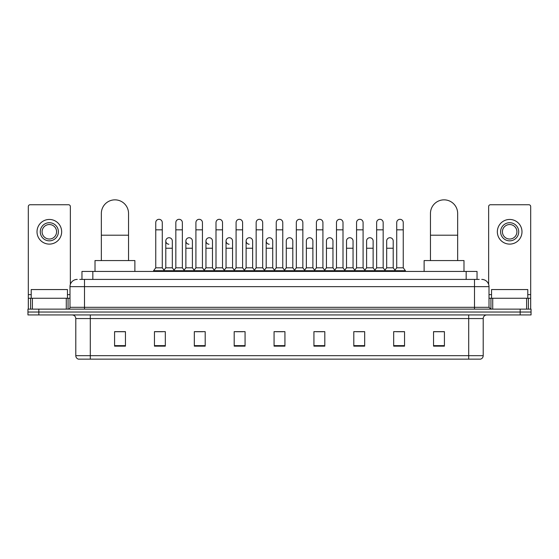 <?xml version="1.0" encoding="UTF-8"?>
<svg xmlns="http://www.w3.org/2000/svg" width="559" height="559" viewBox="0 0 559 559"><rect width="100%" height="100%" fill="white"/><g stroke="black" fill="none" stroke-linecap="round" stroke-linejoin="round"><path stroke-width="0.84" d="M81.963 279.409L81.963 271.436L477.037 271.436L477.037 279.409M79.951 279.409L479.217 279.409M79.783 279.409L84.493 279.409L84.493 286.655L69.994 286.655L69.994 307.317A1.81 1.81 0 0 1 68.184 309.134M77.247 279.409A7.246 7.246 0 0 0 69.994 286.655M481.753 279.409A7.246 7.246 0 0 1 489.006 286.655L489.006 307.317L490.816 309.134M38.823 309.134L27.95 309.134L27.95 312.034L38.823 312.034L27.95 312.034L27.95 314.934L38.823 314.934L38.823 312.034L520.177 312.034L38.823 312.034L38.823 309.134L520.177 309.134L520.177 312.034L531.05 312.034L520.177 312.034L520.177 314.934L38.823 314.934M520.177 314.934L531.05 314.934L531.05 309.134L520.177 309.134M483.207 355.671C483.102 357.411 482.235 358.571 480.593 359.151L468.708 359.151L468.708 355.671L483.207 355.671L483.207 318.553A3.627 3.627 0 0 1 486.826 314.934M468.708 359.151L78.407 359.151A3.627 3.627 0 0 1 75.793 355.671L75.793 318.553C75.584 316.352 74.375 315.143 72.174 314.934M444.419 346.14L444.419 331.641L433.546 331.641L433.546 346.14L444.419 346.14M404.548 346.14L404.548 331.641L393.676 331.641L393.676 346.14L404.548 346.14M364.678 346.14L364.678 331.641L353.805 331.641L353.805 346.14L364.678 346.14M324.807 346.14L324.807 331.641L313.934 331.641L313.934 346.14L324.807 346.14M125.454 346.14L125.454 331.641L114.581 331.641L114.581 346.14L125.454 346.14M165.324 346.14L165.324 331.641L154.452 331.641L154.452 346.14L165.324 346.14M205.195 346.14L205.195 331.641L194.322 331.641L194.322 346.14L205.195 346.14M245.066 346.14L245.066 331.641L234.193 331.641L234.193 346.14L245.066 346.14M284.936 346.14L284.936 331.641L274.064 331.641L274.064 346.14L284.936 346.14M356.195 331.711L363.448 331.711M396.359 331.711L403.605 331.711M235.716 331.711L242.962 331.711M195.552 331.711L202.805 331.711M155.395 331.711L162.641 331.711M316.038 331.711L323.284 331.711M275.873 331.711L283.127 331.711M125.454 331.711L114.581 331.711M444.419 331.711L433.546 331.711M67.457 298.254L67.457 289.555L31.213 289.555L31.213 298.254M66.283 309.134L66.283 298.254L32.387 298.254L32.387 309.134M70.357 284.398L70.357 206.557A1.81 1.81 0 0 0 68.547 204.741L30.123 204.741A1.81 1.81 0 0 0 28.313 206.557L28.313 298.254L32.387 298.254M66.283 298.254L69.994 298.254M28.313 309.134L28.313 298.254M49.339 222.72A9.063 9.063 0 0 0 40.276 231.782A9.063 9.063 0 0 0 49.339 240.845A9.063 9.063 0 0 0 58.395 231.782A9.063 9.063 0 0 0 49.339 222.72M49.339 224.529A7.246 7.246 0 0 0 42.086 231.782A7.246 7.246 0 0 0 49.339 239.028A7.246 7.246 0 0 0 56.585 231.782A7.246 7.246 0 0 0 49.339 224.529M49.339 244.108A12.326 12.326 0 0 0 61.658 231.782A12.326 12.326 0 0 0 49.339 219.456A12.326 12.326 0 0 0 37.013 231.782A12.326 12.326 0 0 0 49.339 244.108M101.347 260.564L101.347 213.44A13.591 13.591 0 0 1 114.944 199.849A13.591 13.591 0 0 1 128.535 213.44A13.591 13.591 0 0 0 114.944 199.849M128.535 260.564L128.535 213.44M134.88 271.436L134.88 260.564L95.009 260.564L95.009 271.436M430.465 260.564L430.465 213.44A13.591 13.591 0 0 1 444.056 199.849A13.591 13.591 0 0 1 457.653 213.44A13.591 13.591 0 0 0 444.056 199.849M457.653 260.564L457.653 213.44M463.991 271.436L463.991 260.564L424.12 260.564L424.12 271.436M155.751 229.826L162.278 229.826L162.278 267.81L155.751 267.81L155.751 222.573A3.263 3.263 0 0 1 159.224 219.317A3.263 3.263 0 0 1 162.278 222.573A3.263 3.263 0 0 0 159.224 219.317M155.751 267.81L153.578 270.71L153.578 271.436M162.278 267.81L164.451 270.71L153.578 270.71M175.833 267.81L175.833 229.826L182.36 229.826L182.36 267.81L175.833 267.81L173.66 270.71L164.451 270.71L164.451 271.436M175.833 229.826L175.833 222.573A3.263 3.263 0 0 1 179.299 219.317A3.263 3.263 0 0 1 182.36 222.573A3.263 3.263 0 0 0 179.299 219.317M182.36 267.81L184.533 270.71L173.66 270.71L173.66 271.436M195.916 267.81L195.916 229.826L202.442 229.826L202.442 267.81L195.916 267.81L193.742 270.71L184.533 270.71L184.533 271.436M195.916 229.826L195.916 222.573A3.263 3.263 0 0 1 199.381 219.317A3.263 3.263 0 0 1 202.442 222.573A3.263 3.263 0 0 0 199.381 219.317M202.442 267.81L204.615 270.71L193.742 270.71L193.742 271.436M215.998 267.81L215.998 229.826L222.524 229.826L222.524 267.81L215.998 267.81L213.824 270.71L204.615 270.71L204.615 271.436M215.998 229.826L215.998 222.573A3.263 3.263 0 0 1 219.463 219.317A3.263 3.263 0 0 1 222.524 222.573A3.263 3.263 0 0 0 219.463 219.317M222.524 267.81L224.697 270.71L213.824 270.71L213.824 271.436M236.08 267.81L236.08 229.826L242.599 229.826L242.599 267.81L236.08 267.81L233.9 270.71L224.697 270.71L224.697 271.436M236.08 229.826L236.08 222.573A3.263 3.263 0 0 1 239.545 219.317A3.263 3.263 0 0 1 242.599 222.573A3.263 3.263 0 0 0 239.545 219.317M242.599 267.81L244.779 270.71L233.9 270.71L233.9 271.436M256.155 267.81L256.155 229.826L262.681 229.826L262.681 267.81L256.155 267.81L253.982 270.71L244.779 270.71L244.779 271.436M256.155 229.826L256.155 222.573A3.263 3.263 0 0 1 259.628 219.317A3.263 3.263 0 0 1 262.681 222.573A3.263 3.263 0 0 0 259.628 219.317M262.681 267.81L264.854 270.71L253.982 270.71L253.982 271.436M276.237 267.81L276.237 229.826L282.763 229.826L282.763 267.81L276.237 267.81L274.064 270.71L264.854 270.71L264.854 271.436M276.237 229.826L276.237 222.573A3.263 3.263 0 0 1 279.703 219.317A3.263 3.263 0 0 1 282.763 222.573A3.263 3.263 0 0 0 279.703 219.317M282.763 267.81L284.936 270.71L274.064 270.71L274.064 271.436M296.319 267.81L296.319 229.826L302.845 229.826L302.845 267.81L296.319 267.81L294.146 270.71L284.936 270.71L284.936 271.436M296.319 229.826L296.319 222.573A3.263 3.263 0 0 1 299.785 219.317A3.263 3.263 0 0 1 302.845 222.573A3.263 3.263 0 0 0 299.785 219.317M302.845 267.81L305.018 270.71L294.146 270.71L294.146 271.436M316.401 267.81L316.401 229.826L322.92 229.826L322.92 267.81L316.401 267.81L314.221 270.71L305.018 270.71L305.018 271.436M316.401 229.826L316.401 222.573A3.263 3.263 0 0 1 319.867 219.317A3.263 3.263 0 0 1 322.92 222.573A3.263 3.263 0 0 0 319.867 219.317M322.92 267.81L325.1 270.71L314.221 270.71L314.221 271.436M336.476 267.81L336.476 229.826L343.002 229.826L343.002 267.81L336.476 267.81L334.303 270.71L325.1 270.71L325.1 271.436M336.476 229.826L336.476 222.573A3.263 3.263 0 0 1 339.949 219.317A3.263 3.263 0 0 1 343.002 222.573A3.263 3.263 0 0 0 339.949 219.317M343.002 267.81L345.176 270.71L334.303 270.71L334.303 271.436M356.558 267.81L356.558 229.826L363.084 229.826L363.084 267.81L356.558 267.81L354.385 270.71L345.176 270.71L345.176 271.436M356.558 229.826L356.558 222.573A3.263 3.263 0 0 1 360.024 219.317A3.263 3.263 0 0 1 363.084 222.573A3.263 3.263 0 0 0 360.024 219.317M363.084 267.81L365.258 270.71L354.385 270.71L354.385 271.436M376.64 267.81L376.64 229.826L383.167 229.826L383.167 267.81L376.64 267.81L374.467 270.71L365.258 270.71L365.258 271.436M376.64 229.826L376.64 222.573A3.263 3.263 0 0 1 380.106 219.317A3.263 3.263 0 0 1 383.167 222.573A3.263 3.263 0 0 0 380.106 219.317M383.167 267.81L385.34 270.71L374.467 270.71L374.467 271.436M396.722 267.81L396.722 229.826L403.249 229.826L403.249 267.81L396.722 267.81L394.549 270.71L385.34 270.71L385.34 271.436M396.722 229.826L396.722 222.573A3.263 3.263 0 0 1 400.188 219.317A3.263 3.263 0 0 1 403.249 222.573A3.263 3.263 0 0 0 400.188 219.317M403.249 267.81L405.422 270.71L394.549 270.71L394.549 271.436M405.422 270.71L405.422 271.436M168.853 244.241A3.263 3.263 0 0 1 165.792 240.985A3.263 3.263 0 0 1 169.265 237.736A3.263 3.263 0 0 1 172.319 240.985L172.319 248.238L165.792 248.238L165.792 240.985M172.319 248.238L172.319 267.81L165.792 267.81L165.792 248.238M165.792 267.81L164.039 270.158M172.319 267.81L174.08 270.158M188.935 244.241A3.263 3.263 0 0 1 185.874 240.985A3.263 3.263 0 0 1 189.34 237.736A3.263 3.263 0 0 1 192.401 240.985L192.401 248.238L185.874 248.238L185.874 240.985M192.401 248.238L192.401 267.81L185.874 267.81L185.874 248.238M185.874 267.81L184.121 270.158M192.401 267.81L194.155 270.158M209.01 244.241A3.263 3.263 0 0 1 205.957 240.985A3.263 3.263 0 0 1 209.422 237.736A3.263 3.263 0 0 1 212.483 240.985L212.483 248.238L205.957 248.238L205.957 240.985M212.483 248.238L212.483 267.81L205.957 267.81L205.957 248.238M205.957 267.81L204.196 270.158M212.483 267.81L214.237 270.158M229.092 244.241A3.263 3.263 0 0 1 226.039 240.985A3.263 3.263 0 0 1 229.504 237.736A3.263 3.263 0 0 1 232.558 240.985L232.558 248.238L226.039 248.238L226.039 240.985M232.558 248.238L232.558 267.81L226.039 267.81L226.039 248.238M226.039 267.81L224.278 270.158M232.558 267.81L234.319 270.158M249.174 244.241A3.263 3.263 0 0 1 246.114 240.985A3.263 3.263 0 0 1 249.587 237.736A3.263 3.263 0 0 1 252.64 240.985L252.64 248.238L246.114 248.238L246.114 240.985M252.64 248.238L252.64 267.81L246.114 267.81L246.114 248.238M246.114 267.81L244.36 270.158M252.64 267.81L254.401 270.158M269.256 244.241A3.263 3.263 0 0 1 266.196 240.985A3.263 3.263 0 0 1 269.662 237.736A3.263 3.263 0 0 1 272.722 240.985L272.722 248.238L266.196 248.238L266.196 240.985M272.722 248.238L272.722 267.81L266.196 267.81L266.196 248.238M266.196 267.81L264.442 270.158M272.722 267.81L274.483 270.158M286.278 240.985A3.263 3.263 0 0 1 289.744 237.736A3.263 3.263 0 0 1 292.804 240.985L292.804 248.238L286.278 248.238L286.278 240.985M292.804 248.238L292.804 267.81L286.278 267.81L286.278 248.238M286.278 267.81L284.517 270.158M292.804 267.81L294.558 270.158M306.36 240.985A3.263 3.263 0 0 1 309.826 237.736A3.263 3.263 0 0 1 312.886 240.985L312.886 248.238L306.36 248.238L306.36 240.985M312.886 248.238L312.886 267.81L306.36 267.81L306.36 248.238M306.36 267.81L304.599 270.158M312.886 267.81L314.64 270.158M326.442 240.985A3.263 3.263 0 0 1 329.908 237.736A3.263 3.263 0 0 1 332.961 240.985L332.961 248.238L326.442 248.238L326.442 240.985M332.961 248.238L332.961 267.81L326.442 267.81L326.442 248.238M326.442 267.81L324.681 270.158M332.961 267.81L334.722 270.158M346.517 240.985A3.263 3.263 0 0 1 349.99 237.736A3.263 3.263 0 0 1 353.043 240.985L353.043 248.238L346.517 248.238L346.517 240.985M353.043 248.238L353.043 267.81L346.517 267.81L346.517 248.238M346.517 267.81L344.763 270.158M353.043 267.81L354.804 270.158M366.599 240.985A3.263 3.263 0 0 1 370.065 237.736A3.263 3.263 0 0 1 373.126 240.985L373.126 248.238L366.599 248.238L366.599 240.985M373.126 248.238L373.126 267.81L366.599 267.81L366.599 248.238M366.599 267.81L364.845 270.158M373.126 267.81L374.879 270.158M386.681 240.985A3.263 3.263 0 0 1 390.147 237.736A3.263 3.263 0 0 1 393.208 240.985L393.208 248.238L386.681 248.238L386.681 240.985M393.208 248.238L393.208 267.81L386.681 267.81L386.681 248.238M386.681 267.81L384.92 270.158M393.208 267.81L394.961 270.158M526.613 309.134L526.613 298.254L492.717 298.254L492.717 309.134M526.613 298.254L530.687 298.254L530.687 206.557A1.81 1.81 0 0 0 528.877 204.741L490.453 204.741A1.81 1.81 0 0 0 488.643 206.557L488.643 284.398M489.006 298.254L492.717 298.254M530.687 298.254L530.687 309.134M509.661 222.72A9.063 9.063 0 0 0 500.605 231.782A9.063 9.063 0 0 0 509.661 240.845A9.063 9.063 0 0 0 518.724 231.782A9.063 9.063 0 0 0 509.661 222.72M509.661 224.529A7.246 7.246 0 0 0 502.415 231.782A7.246 7.246 0 0 0 509.661 239.028A7.246 7.246 0 0 0 516.914 231.782A7.246 7.246 0 0 0 509.661 224.529M509.661 244.108A12.326 12.326 0 0 0 521.987 231.782A12.326 12.326 0 0 0 509.661 219.456A12.326 12.326 0 0 0 497.342 231.782A12.326 12.326 0 0 0 509.661 244.108M527.787 298.254L527.787 289.555L491.543 289.555L491.543 298.254M92.836 279.409L92.836 271.436M466.164 279.409L466.164 271.436M84.493 309.134L84.493 307.317L489.006 307.317M69.994 307.317L84.493 307.317L84.493 286.655L474.507 286.655L474.507 309.134M489.006 286.655L474.507 286.655L474.507 279.409M468.708 314.934L468.708 318.553L75.793 318.553M483.207 318.553L468.708 318.553L468.708 355.671L90.292 355.671L90.292 359.151M75.793 355.671L90.292 355.671L90.292 314.934M284.936 345.637L274.064 345.637M245.066 345.637L234.193 345.637M205.195 345.637L194.322 345.637M165.324 345.637L154.452 345.637M125.454 345.637L114.581 345.637M324.807 345.637L313.934 345.637M364.678 345.637L353.805 345.637M404.548 345.637L393.676 345.637M444.419 345.637L433.546 345.637M69.994 294.635L67.457 294.635M31.213 294.635L28.313 294.635M68.065 298.254L68.065 309.134M28.341 298.254L28.341 309.134M30.605 309.134L30.605 298.254M101.347 235.192L128.535 235.192M430.465 235.192L457.653 235.192M530.687 294.635L527.787 294.635M491.543 294.635L489.006 294.635M530.659 309.134L530.659 298.254M528.395 298.254L528.395 309.134M490.935 309.134L490.935 298.254M162.278 229.826L162.278 222.573M182.36 229.826L182.36 222.573M202.442 229.826L202.442 222.573M222.524 229.826L222.524 222.573M242.599 229.826L242.599 222.573M262.681 229.826L262.681 222.573M282.763 229.826L282.763 222.573M302.845 229.826L302.845 222.573M322.92 229.826L322.92 222.573M343.002 229.826L343.002 222.573M363.084 229.826L363.084 222.573M383.167 229.826L383.167 222.573M403.249 229.826L403.249 222.573"/></g></svg>

